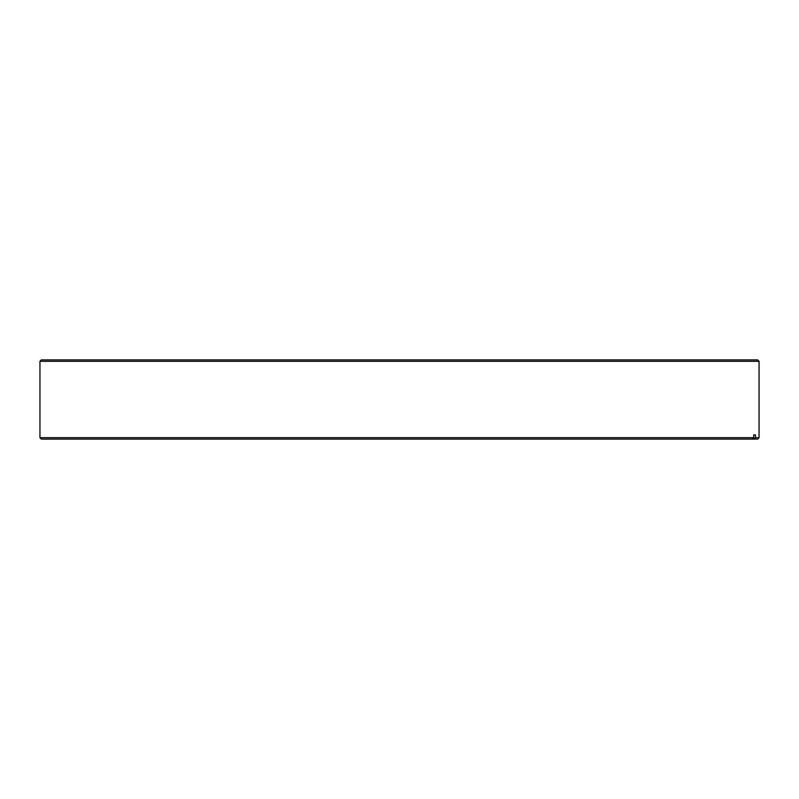 <?xml version="1.0" encoding="UTF-8"?>
<svg xmlns="http://www.w3.org/2000/svg" width="799" height="799" viewBox="0 0 799 799"><rect width="100%" height="100%" fill="white"/><g stroke="black" fill="none" stroke-linecap="round" stroke-linejoin="round"><path stroke-width="1.2" d="M41.368 359.89L757.632 359.89L759.05 361.308L39.95 361.308L41.368 359.89M753.747 437.692L752.348 439.11L41.368 439.11L39.95 437.692L753.747 437.692L753.747 434.856L755.415 434.856L755.415 437.692L759.05 437.692L759.05 361.308M39.95 437.692L39.95 361.308M759.05 437.692L757.632 439.11L754.016 439.11L755.415 437.692M752.348 439.11L754.016 439.11M753.747 434.856L755.415 434.856"/></g></svg>
